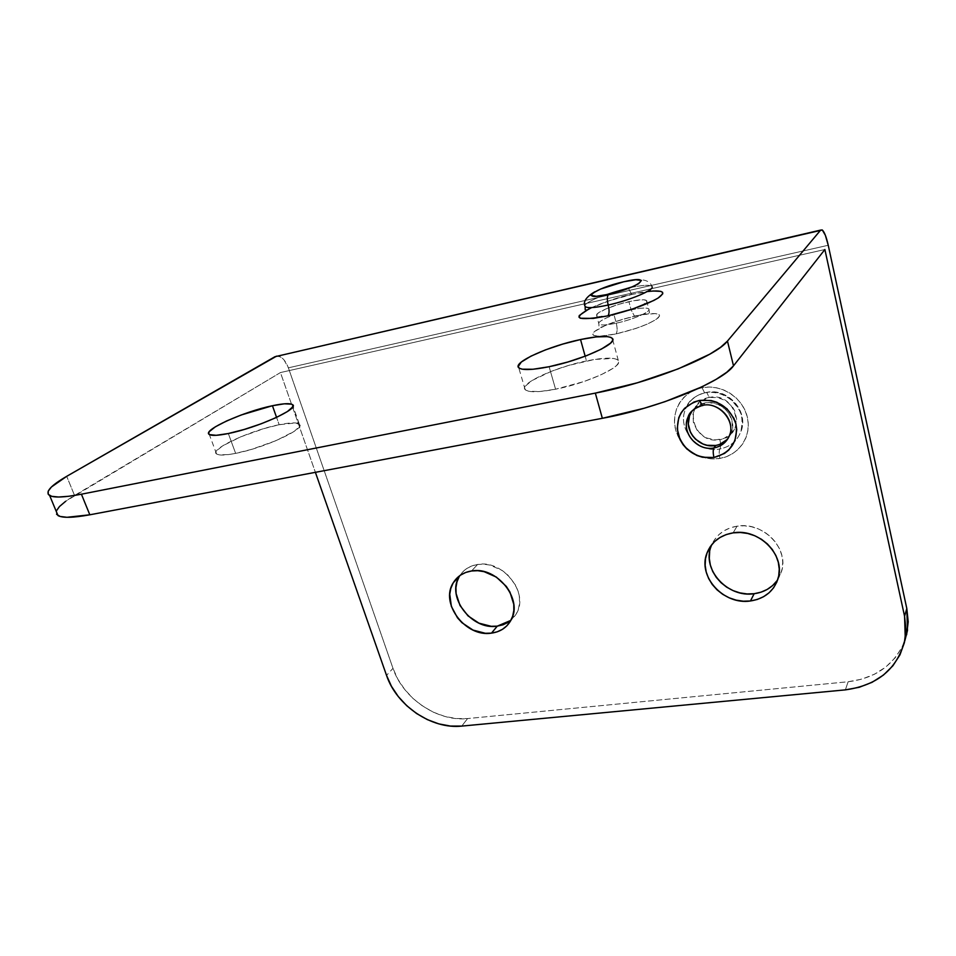 <?xml version="1.0" encoding="UTF-8"?>
<svg xmlns="http://www.w3.org/2000/svg" width="956" height="956" viewBox="0 0 956 956"><rect width="100%" height="100%" fill="white"/><g stroke="black" fill="none" stroke-linecap="round" stroke-linejoin="round"><path stroke-width="0.72" stroke-dasharray="4.78 3.58" d="M591.621 307.605C603.571 302.287 617.313 297.83 632.872 294.209L652.9 290.983M631.689 294.329L628.307 288.043C607.478 292.656 583.65 302.514 584.941 306.111C583.65 302.514 607.478 292.656 628.307 288.043L631.689 294.329M652.219 286.824C650.797 284.47 642.826 284.864 628.307 288.043C642.826 284.864 650.797 284.47 652.219 286.824M616.273 323.176C632.107 319.842 650.164 312.17 649.005 309.35C647.929 307.438 641.966 307.617 631.127 309.899L634.437 316.066L631.127 309.899C614.696 313.401 596.233 321.443 598.934 324.024C600.619 325.506 606.403 325.231 616.273 323.176L614.003 314.727L606.964 316.042C601.097 316.866 597.655 316.747 596.663 315.707C593.987 313.221 612.497 305.227 628.94 301.666L631.127 309.899L628.94 301.666C639.014 299.503 644.918 299.156 646.674 300.638C647.427 302.024 644.571 304.175 638.094 307.091L614.003 314.727L616.273 323.176C632.896 319.686 651.526 311.525 648.849 309.003C647.093 307.462 641.177 307.76 631.127 309.899C615.509 313.233 597.715 320.75 598.755 323.654C599.711 325.542 605.542 325.387 616.273 323.176C617.492 328.422 617.397 332.007 615.999 333.931C617.397 332.007 617.492 328.422 616.273 323.176M635.668 315.922C654.155 312.265 661.707 312.887 658.326 317.75C650.534 323.678 636.421 329.067 615.999 333.931L599.806 336.201L593.891 335.532L592.78 334.564L594.369 331.601L605.303 325.482L622.942 319.196L641.631 314.739L655.386 313.568L659.389 314.894L659.509 316.149L655.876 319.651L647.571 323.976L635.824 328.47L615.999 333.931C597.177 337.468 589.971 336.691 594.369 331.601C602.495 325.781 616.262 320.559 635.668 315.922M688.141 416.888C691.116 410.65 696.099 406.79 703.114 405.296C718.613 401.759 734.77 418.346 730.3 433.128M704.942 402.966C699.601 404.041 695.335 406.67 692.168 410.841L697.115 406.133L704.942 402.966L703.114 405.296L704.942 402.966C721.41 399.142 737.924 418.035 731.256 432.972L732.38 428.885L732.009 420.413L728.317 412.514L725.377 409.168L717.884 404.34L709.256 402.584L704.942 402.966M704.632 392.856L702.039 387.706C682.715 391.315 670.586 411.14 675.641 429.746C680.409 448.412 700.927 461.736 719.928 458.426C718.972 454.04 718.96 450.897 719.892 448.973C698.956 453.383 677.912 430.654 684.807 410.972C688.189 401.126 695.143 395.007 705.671 392.617C726.082 387.885 747.437 409.646 741.629 429.184C738.39 440.011 731.149 446.607 719.892 448.973C720.836 447.061 720.824 443.931 719.868 439.569C747.568 435.96 736.694 391.291 709.256 397.469L706.699 392.378L709.256 397.469L717.872 397.541L726.01 400.851L732.404 406.898L734.614 410.662L736.658 418.931L735.319 427.117L730.838 433.964L723.919 438.445L715.614 439.903L707.201 438.135L703.341 436.103L697.055 430.164L693.399 422.468L692.945 414.163L695.777 406.491L701.501 400.612L709.256 397.469C681.664 401.771 693.016 445.388 719.868 439.569C720.824 443.931 720.836 447.061 719.892 448.973C698.956 453.383 677.912 430.654 684.807 410.972C688.189 401.126 695.143 395.007 705.671 392.617C726.082 387.885 747.437 409.646 741.629 429.184C738.39 440.011 731.149 446.607 719.892 448.973C718.96 450.897 718.972 454.04 719.928 458.426L726.727 456.574L732.953 453.443L738.367 449.141L742.764 443.835L745.967 437.693L747.819 430.977L748.273 423.926L747.269 416.828L744.855 409.957L741.127 403.599L736.216 397.995L730.324 393.382L723.68 389.94L716.57 387.801L709.256 387.049L702.039 387.706L695.203 389.737L689.013 393.059L683.707 397.529L679.465 402.966L676.466 409.156L674.805 415.848L674.53 422.803L675.641 429.746L678.091 436.426L681.783 442.604L686.587 448.029L692.311 452.523L698.764 455.916L705.683 458.079L712.829 458.928L719.928 458.426C739 455.379 752.073 436.008 747.269 416.828C742.764 397.6 721.29 383.822 702.039 387.706L704.632 392.856M279.176 424.727C250.627 430.284 208.826 449.535 216.582 453.992C219.02 455.582 225.377 455.367 235.63 453.371L228.329 433.522L235.63 453.371L228.962 454.518L219.366 454.889L216.797 454.136L215.841 452.797L216.522 450.921L222.473 445.938L240.589 436.892L264.131 428.563L279.176 424.727L295.5 422.934L299.79 424.691L299.587 426.412L294.364 431.264L276.2 440.596L251.416 449.416L235.63 453.371C264.979 447.85 307.103 428.133 299.264 424.01C296.719 422.289 290.026 422.528 279.176 424.727L276.571 417.39L279.176 424.727M586.482 360.938C555.137 367.164 518.761 383.918 525.179 389.642C528.548 392.569 538.682 392.438 555.579 389.223L549.114 366.722L555.579 389.223L539.543 391.566L528.704 391.255L525.764 390.144L524.605 388.447L525.25 386.248L531.655 380.715L551.54 371.215L568.796 365.395L594.704 359.432L613.417 358.44L616.847 359.348L618.568 360.866L618.484 362.933L616.572 365.479L612.868 368.419L600.655 375.003L583.71 381.611L555.579 389.223C587.641 383.105 624.543 365.897 618.293 360.424C614.72 357.257 604.12 357.425 586.482 360.938L585.168 356.218L586.482 360.938M508.138 622.356L512.524 618.855L515.965 614.445L518.319 609.271L519.502 603.559L519.443 597.5L518.152 591.334L515.666 585.323L507.528 574.676L502.199 570.469L490.07 565.115L483.76 564.171L477.618 564.446L471.547 570.971L477.618 564.446C469.79 565.737 463.851 569.465 459.8 575.643M777.049 580.674L780.287 574.974L782.211 568.677L782.725 562.02L781.805 555.269L779.475 548.684L775.818 542.542L770.99 537.069L765.17 532.504L758.598 529.015L751.535 526.744L744.258 525.788L737.064 526.159L733.121 532.862L737.064 526.159C725.03 528.286 716.606 534.428 711.802 544.585M56.225 511.329C57.659 507.218 63.777 501.924 74.556 495.471L66.705 476.327L74.556 495.471L280.443 372.565L315.396 472.336L280.443 372.565L824.885 249.516L280.443 372.565L65.653 501.291M56.38 510.898L56.547 514.268M906.635 634.736L902.237 646.889L895.198 657.764L885.853 666.977L874.573 674.183L861.834 679.154L848.127 681.748L467.58 718.565L456.275 718.553L444.755 716.403L433.438 712.22L422.719 706.149L412.992 698.43L404.603 689.336L397.851 679.19L392.988 668.34L288.377 367.833L828.243 245.262L288.377 367.833C285.82 361.045 282.438 357.15 278.22 356.146L277.718 356.086M777.742 579.683L781.542 571.473C789.369 548.481 762.804 521.331 737.064 526.159L730.241 527.855L724.039 530.783L718.709 534.822L714.443 539.829L711.384 545.577M711.109 546.306L709.651 551.863M510.874 620.372L516.682 613.166C529.098 592.589 502.701 559.463 477.618 564.446L471.87 565.916L466.767 568.533L462.477 572.166L459.167 576.683M589.099 308.8L609.115 300.841L632.872 294.209M276.583 356.134L280.299 356.839L284.016 359.898L288.377 367.833L392.988 668.34L386.535 675.39L392.988 668.34C402.906 698.43 437.729 721.983 467.58 718.565L461.76 726.094L467.58 718.565L848.127 681.748C875.923 678.246 894.804 664.647 904.77 640.974M845.367 689.874L848.127 681.748L845.367 689.874M728.185 438.254L731.256 432.972L726.763 439.82M703.114 405.296C718.553 401.783 734.674 418.214 730.336 432.984M715.697 445.46L719.784 444.325M614.003 314.727L605.303 316.257L597.392 316.173L596.544 315.516L597.727 313.401L605.973 308.896L619.321 304.175L633.446 300.746L643.747 299.754L646.686 300.662L646.734 301.558L643.938 304.092L637.652 307.282L614.003 314.727M594.835 291.771C603.547 287.541 613.537 284.171 624.818 281.661C638.261 279.056 640.675 279.63 644.153 280.192C647.989 281.016 650.618 283.096 652.028 286.406L652.398 289.118C652.59 290.899 651.741 290.015 631.737 294.352C608.518 298.619 581.678 313.102 585.192 309.385M646.674 300.638L649.53 312.206C648.013 313.401 654.263 312.134 634.485 316.078L613.358 322.268C603.475 326.558 598.671 328.278 598.958 327.418L598.934 324.024L596.663 315.707M704.668 392.868C695.287 395.688 689.288 400.194 686.671 406.384L686.026 407.77L686.778 406.3C691.296 398.664 697.916 394.015 706.663 392.354C727.958 387.574 749.683 411.881 740.685 432.196C744.652 413.625 739.036 409.311 732.2 400.839C723.871 393.764 714.694 391.112 704.668 392.868M216.582 453.992L209.316 434.49M525.179 389.642L518.726 367.749M822.208 229.93L278.22 356.146M778.065 578.619L781.542 571.473M511.018 620.109L516.682 613.166M618.293 360.424L612.736 339.906M299.264 424.01L292.488 404.639"/><path stroke-width="1.43" d="M652.9 290.983L660.823 291.353L662.592 292.321L662.759 293.791L658.218 297.973L653.653 300.543L632.92 308.884L607.897 315.839C609.342 313.95 609.438 310.341 608.195 305.036C606.964 299.706 607.06 296.133 608.506 294.305C576.994 301.606 593.891 288.365 623.682 281.781L600.607 289.047L592.278 293.42L591.059 295.428L596.341 296.288L608.506 294.305L632.275 286.824L638.608 283.717L641.416 280.455L635.752 279.75L623.682 281.781C654.824 274.312 639.946 287.314 608.506 294.305C607.06 296.133 606.964 299.706 608.195 305.036C593.879 308.083 586.136 308.43 584.941 306.111C586.136 308.43 593.879 308.083 608.195 305.036C609.438 310.341 609.342 313.95 607.897 315.839C576.408 321.359 570.983 318.623 591.621 307.605M608.195 305.036C629.418 300.423 653.725 290.301 652.219 286.824C653.725 290.301 629.418 300.423 608.195 305.036M730.3 433.128C727.839 441.218 722.389 446.153 713.941 447.946C712.973 449.882 712.973 453.072 713.953 457.506C730.946 452.797 738.259 441.6 735.917 423.938C729.679 406.826 717.514 398.987 699.433 400.421L702.648 405.631M715.697 445.46L707.105 445.281L702.923 443.978L695.562 439.222L692.67 435.936L690.435 432.208L688.308 423.974L689.515 415.764L692.168 410.853L690.017 414.522C682.56 429.507 698.884 449.081 715.697 445.46L713.941 447.946C697.055 451.579 680.66 431.909 688.141 416.888C689.431 412.072 694.08 408.308 702.062 405.559C717.311 400.755 736.012 420.102 729.559 435.422C726.62 442.27 721.422 446.44 713.941 447.946L715.697 445.46C720.788 444.516 724.959 442.114 728.185 438.254M272.436 405.726L276.571 417.39L272.436 405.726L284.47 403.802L291.64 404.185L292.99 405.26L292.739 406.886L287.421 411.546L276.332 417.509L261.096 423.819L244.174 429.471L228.329 433.522C218.052 435.601 211.718 435.924 209.316 434.49C201.692 430.451 243.828 411.522 272.436 405.726C283.299 403.432 289.979 403.074 292.488 404.639C300.208 408.343 257.726 427.726 228.329 433.522L216.164 435.315L209.531 434.61L208.611 433.367L209.328 431.598L215.387 426.794L226.62 420.963L241.318 414.952L272.436 405.726M580.531 339.535L585.168 356.218L580.531 339.535L596.197 336.906L607.478 336.62L610.896 337.408L612.593 338.794L612.473 340.742L610.514 343.168L601.324 349.143L586.339 355.775L567.912 361.977L549.114 366.722C532.169 370.091 522.036 370.426 518.726 367.749C512.428 362.491 549.091 346.012 580.531 339.535C598.205 335.867 608.805 335.484 612.33 338.388C618.484 343.395 581.272 360.316 549.114 366.722L533.042 369.255L522.215 369.183L519.299 368.203L518.176 366.626L521.307 362.049L530.891 356.182L545.422 349.896L562.773 344.076L580.531 339.535M491.48 633.135C465.703 637.556 439.557 603.308 453.311 582.718C457.35 576.217 463.433 572.297 471.547 570.971L465.775 572.441L460.625 575.058L456.323 578.715L453.001 583.256L450.79 588.502L449.762 594.25L451.351 606.367L457.482 617.803L461.975 622.726L473.017 630.088L485.373 633.29L491.48 633.135L497.24 631.808L502.426 629.347L506.835 625.833L510.289 621.388L512.667 616.19L513.838 610.43L513.778 604.335L509.942 592.075L506.31 586.398L496.331 577.077L484.106 571.664L477.749 570.696L471.547 570.971C496.833 566 523.494 599.412 511.018 620.109C506.883 627.53 500.37 631.868 491.48 633.135L497.275 626.144L491.48 633.135M459.8 575.643L459.478 576.157C445.795 596.616 471.666 630.59 497.275 626.144L502.987 624.818L508.138 622.356M750.448 600.977C723.68 605.279 697.33 576.42 706.95 553.118C711.467 541.933 720.191 535.181 733.121 532.862L726.237 534.547L719.988 537.499L714.61 541.562L710.308 546.593L707.237 552.389L705.492 558.722L705.158 565.343L706.209 572.011L708.611 578.476L712.268 584.486L717.048 589.852L722.76 594.345L729.201 597.823L736.132 600.129L743.314 601.205L750.448 600.977L757.295 599.46L763.581 596.699L769.066 592.792L773.535 587.88L776.798 582.144L778.734 575.799L779.248 569.095L778.303 562.283L775.949 555.651L772.257 549.437L767.369 543.916L761.49 539.303L754.858 535.778L747.723 533.472L740.386 532.492L733.121 532.862C759.088 528.035 785.94 555.46 778.065 578.619C773.751 591.274 764.549 598.731 750.448 600.977L754.153 593.712L750.448 600.977M711.802 544.585L711.109 546.306C701.537 569.441 727.624 598.026 754.153 593.712L760.94 592.194L767.178 589.446L772.615 585.562L777.049 580.674M56.547 514.268L60.097 516.443L66.98 517.292L89.816 514.794L602.352 418.31L644.26 408.224L665.113 401.628L701.847 386.857L716.08 379.365L726.751 372.254L733.503 365.825L824.885 249.516L904.567 616.238L905.26 638.261C898.353 668.101 878.385 685.297 845.367 689.874L461.76 726.094C431.706 729.464 396.597 705.695 386.535 675.39L315.396 472.336L386.535 675.39L391.458 686.312L398.282 696.542L406.754 705.719L416.565 713.511L427.368 719.629L438.78 723.871L450.384 726.058L461.76 726.094L845.367 689.874L859.205 687.292L872.063 682.309L883.44 675.067L892.868 665.806L899.955 654.86L904.4 642.623L905.965 629.574L904.567 616.238L824.885 249.516L733.503 365.825L727.456 341.077L820.666 230.085L274.898 356.743L66.705 476.327L51.397 487.01L48.182 491.205L48.266 494.372L51.743 496.343L58.591 497.012L68.593 496.295L81.415 494.204L595.337 393.107L637.437 382.759L678.055 368.932L709.794 354.162L720.597 347.267L727.456 341.077C716.187 356.373 650.283 382.687 595.337 393.107L602.352 418.31C657.095 408.415 722.509 381.862 733.503 365.825L727.456 341.077L820.666 230.085L822.208 229.93C824.335 231.806 826.343 236.921 828.243 245.262L906.814 608.554L908.2 621.782L906.635 634.736M65.653 501.291L59.487 506.513L56.38 510.898M711.384 545.577L706.95 553.118M709.651 551.863L709.304 558.435L710.344 565.044L712.71 571.461L716.331 577.424L721.063 582.73L726.715 587.187L733.097 590.617L739.968 592.899L747.078 593.951L754.153 593.712C764.358 592.266 772.221 587.582 777.742 579.683M459.167 576.683L456.968 581.893L455.94 587.605L456.12 593.592L460.003 605.507L468.01 615.867L478.944 623.157L491.205 626.3L497.275 626.144L510.874 620.372M647.14 291.58C662.89 289.811 666.571 291.939 658.206 297.985C646.447 304.725 629.669 310.676 607.897 315.839L593.329 318.408L580.292 318.24L578.978 317.129L579.252 315.552L589.099 308.8M277.718 356.086L822.303 229.99L825.363 235.284L828.243 245.262L906.814 608.554L904.567 616.238L906.814 608.554L907.495 630.398L905.26 638.25M904.77 640.974L907.495 630.398M56.225 511.329L57.993 515.583C62.546 518.104 73.158 517.841 89.816 514.794L81.415 494.204C64.721 497.407 54.145 497.861 49.676 495.578C44.824 492.161 50.501 485.744 66.705 476.327L276.583 356.134M703.03 405.38L702.027 405.547L699.433 400.421L693.925 402.034L684.627 408.284L681.21 412.657L678.772 417.641L677.195 428.658L680.075 439.688L683.074 444.683L686.958 449.081L696.828 455.474L702.433 457.231L713.953 457.506L724.469 453.467L728.831 450.001L734.925 440.752L736.741 429.65L735.917 423.938L733.957 418.405L726.978 408.774L716.88 402.261L711.145 400.528L699.433 400.421C682.488 405.595 675.378 416.876 678.091 434.275C684.293 450.921 696.243 458.665 713.953 457.506C712.973 453.072 712.973 449.882 713.941 447.946C698.143 451.28 682.166 434.167 687.256 419.29C689.36 412.813 693.697 408.391 700.258 406.025M595.337 393.107L81.415 494.204L89.816 514.794L602.352 418.31L595.337 393.107M730.336 432.984L729.559 435.422L731.256 432.972M719.784 444.325L726.763 439.82M585.192 309.385L585.168 306.577C582.73 302 585.956 297.065 594.835 291.771M690.017 414.522L688.141 416.888M453.311 582.718L459.478 576.157M57.993 515.583L49.676 495.578M612.736 339.906L612.33 338.388"/></g></svg>
